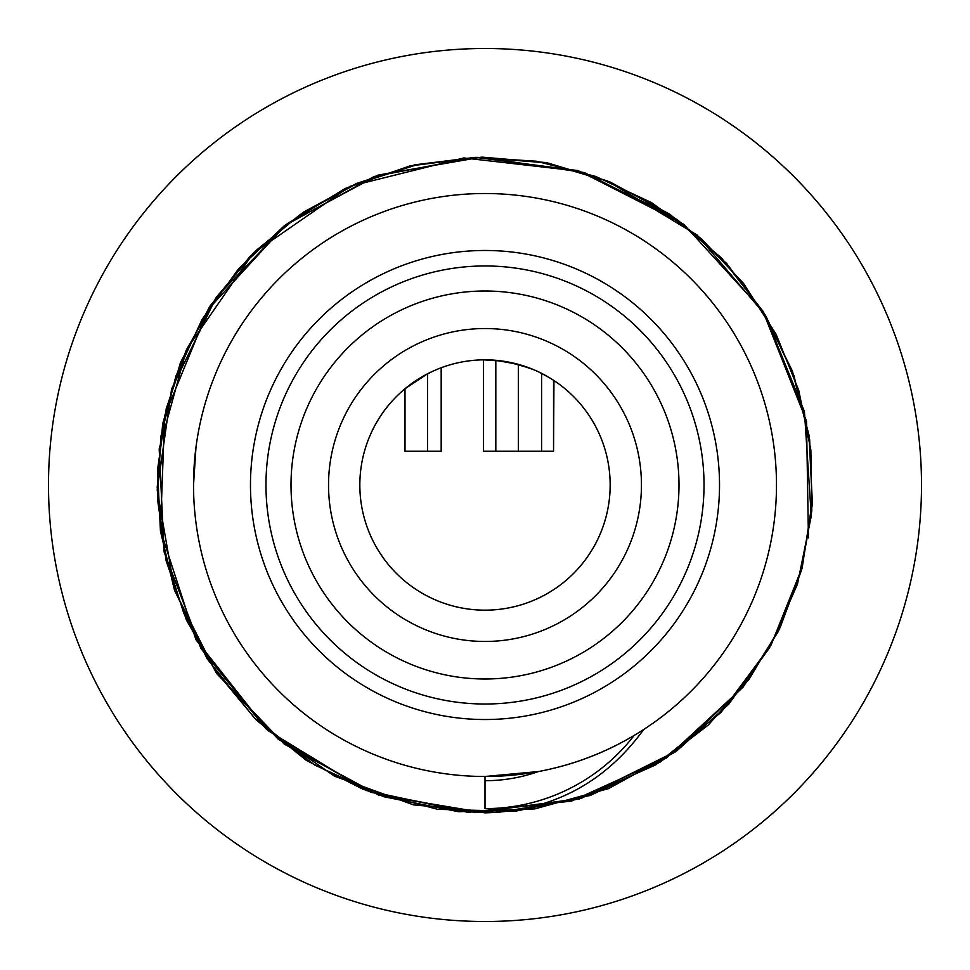<?xml version="1.0" encoding="UTF-8"?>
<svg xmlns="http://www.w3.org/2000/svg" width="970" height="970" viewBox="0 0 970 970"><rect width="100%" height="100%" fill="white"/><g stroke="black" fill="none" stroke-linecap="round" stroke-linejoin="round"><path stroke-width="1.45" d="M552.294 379.464A125.166 125.166 0 0 1 553.543 380.276L553.955 380.543A125.166 125.166 0 0 1 544.303 595.216A125.166 125.166 0 0 1 359.834 485A125.166 125.166 0 0 0 485 610.166A125.166 125.166 0 0 0 610.166 485A125.166 125.166 0 0 0 485 359.834A125.166 125.166 0 0 0 359.834 485A125.166 125.166 0 0 1 427.54 373.814L404.999 388.74L404.999 451.244L427.54 451.244L427.54 373.814A125.166 125.166 0 0 1 483.533 359.846L503.321 361.192L517.204 364.053M527.183 367.157A125.166 125.166 0 0 1 532.384 369.158L517.968 364.259M550.111 378.106L539.623 372.383A125.166 125.166 0 0 1 542.739 373.947L542.412 373.789M529.693 368.091L507.868 361.943M527.231 367.181L529.305 367.945M483.533 359.846L483.533 451.244L541.599 451.244L541.599 373.365L540.351 372.747M515.203 363.532L513.397 363.107M553.955 380.543L553.543 451.244L553.543 380.276M541.599 373.365L546.728 376.117M495.815 451.244L495.815 360.307L518.356 364.368L534.106 369.873M414.529 381.562L420.41 377.791M423.514 375.984L432.984 371.158M634.174 735.418C604.674 753.047 572.785 765.087 538.508 771.538L523.182 773.975L485 776.485L485 808.628C485 813.672 485 813.672 485 808.628A188.592 188.592 0 0 0 634.174 735.418C604.662 753.023 572.773 765.063 538.508 771.538A160.668 160.668 0 0 1 485 780.704M485 776.485L538.508 771.538M485 812.848C551.591 811.078 604.504 783.287 643.753 729.464L643.619 729.549M193.515 485L196.001 447.037M197.528 436.779L197.819 435.118M48.5 485A436.5 436.5 0 0 1 485 48.5A436.5 436.5 0 0 1 921.5 485A436.5 436.5 0 0 1 485 921.5A436.5 436.5 0 0 1 48.5 485M485 250.478A234.522 234.522 0 0 1 688.106 602.261A234.522 234.522 0 0 1 281.894 602.261A234.522 234.522 0 0 1 485 250.478M776.485 485A291.485 291.485 0 0 1 339.257 737.43A291.485 291.485 0 0 1 339.257 232.57A291.485 291.485 0 0 1 776.485 485M485 265.962A219.038 219.038 0 0 0 295.316 594.513A219.038 219.038 0 0 0 674.683 594.513A219.038 219.038 0 0 0 485 265.962M641.449 485A156.449 156.449 0 0 1 406.769 620.497A156.449 156.449 0 0 1 406.769 349.503A156.449 156.449 0 0 1 641.449 485M441.18 367.763L441.18 451.244L427.54 451.244M541.599 451.244L553.543 451.244M679 485A194 194 0 0 0 388 316.996A194 194 0 0 0 388 653.004A194 194 0 0 0 679 485M518.356 451.244L518.356 364.368M808.422 537.913L806.519 421.065L762.869 311.067L683.741 224.288L579.769 171.266L463.83 157.952L350.073 186.288L253.085 253.364L186.519 349.503L159.177 448.94L164.148 552.075L200.911 648.481L265.829 728.688L334.565 776.206L413.523 804.882L496.919 812.605L579.393 798.928L655.744 764.845L721.074 712.368L771.138 644.904L802.238 567.341L812.278 501.769L809.053 435.518L792.441 371.316L763.232 311.746L721.656 258.117L669.749 214.225L609.96 181.936L544.897 162.705L477.191 157.358L409.679 166.015L345.429 188.362L287.387 223.609L216.346 297.111L171.593 389.006L157.201 490.177L174.77 590.875L216.043 672.428L278.329 739.31L370.867 792.296L475.579 812.593L581.212 798.383L676.781 750.865L728.64 704.329L769.428 647.924L797.449 584.207L811.284 515.991L804.433 411.486L764.954 314.595L697.03 234.995L607.511 180.953L546.462 162.608L482.175 157.14L417.73 164.488L355.941 184.13L299.33 215.17L250.066 256.359L209.956 306.12L180.468 362.622L162.669 423.829L157.201 487.546L164.294 551.421L183.718 613.076L214.77 670.064L256.25 719.982L306.471 760.48L363.192 789.325L437.712 809.332L514.924 811.332L590.512 795.376L660.23 762.032L708.33 724.966L748.816 679.618L780.122 627.529L801.365 570.578L811.805 510.79L810.871 450.104L798.771 390.486L776.073 334.177L743.493 283.398L701.371 238.753L651.452 202.584L595.725 176.443L536.289 161.214L475.288 157.346L414.808 164.827L356.851 183.33L303.319 212.212L255.971 250.551L216.431 297.123L186.107 350.449L166.209 408.697L157.552 469.735L160.438 531.075L174.382 589.833L206.974 658.594L254.589 718.188L314.656 765.015L383.902 796.746L458.555 811.72L534.749 808.907L608.445 788.634L675.12 752.053L743.202 686.966L778.292 631.494L801.584 569.996L812.205 505.127L809.647 439.531L793.957 375.717L765.924 316.159L726.615 263.416L677.496 219.802L584.352 172.587L481.047 157.225L378.082 175.085L285.98 224.543L208.356 309.26L164.633 415.669L160.45 530.384L195.94 639.679L267.599 730.337L366.236 790.514L468.037 812.363L571.512 801.099L666.414 758.019L742.826 687.33L778.558 630.876L802.081 568.25L812.351 502.133L809.053 435.372L792.223 370.734L762.565 310.739L721.401 257.899L670.44 214.746L577.405 170.526L475.349 157.346L374.178 176.479L284.004 226.058L238.584 268.787L202.075 319.433L175.885 376.117L160.826 436.718L157.479 498.98L166.137 560.769L186.385 619.951L217.231 674.162L284.21 744.075L378.846 795.182L484.927 812.848"/></g></svg>
